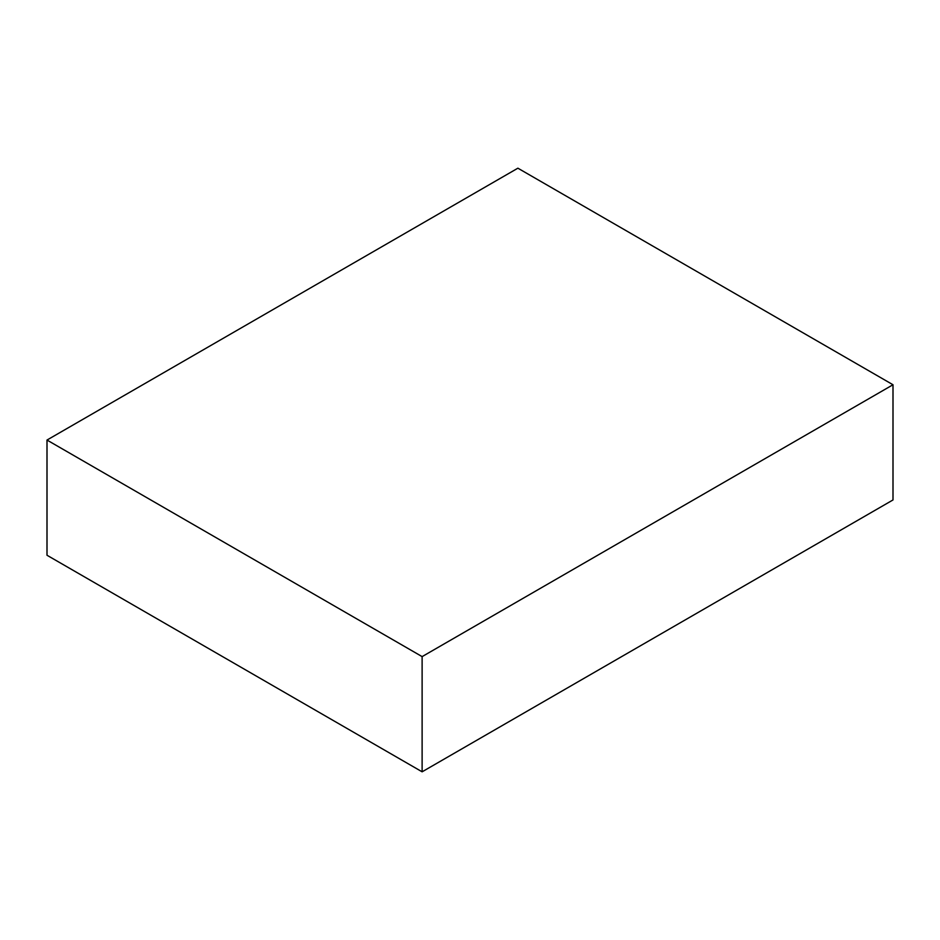 <?xml version="1.0" encoding="UTF-8"?>
<svg xmlns="http://www.w3.org/2000/svg" width="940" height="940" viewBox="0 0 940 940"><rect width="100%" height="100%" fill="white"/><g stroke="black" fill="none" stroke-linecap="round" stroke-linejoin="round"><path stroke-width="1.41" d="M422.119 771.811L893 499.951L893 384.754L422.119 656.614L422.119 771.811L47 555.246L47 440.049L422.119 656.614M47 440.049L517.881 168.189L893 384.754"/></g></svg>
